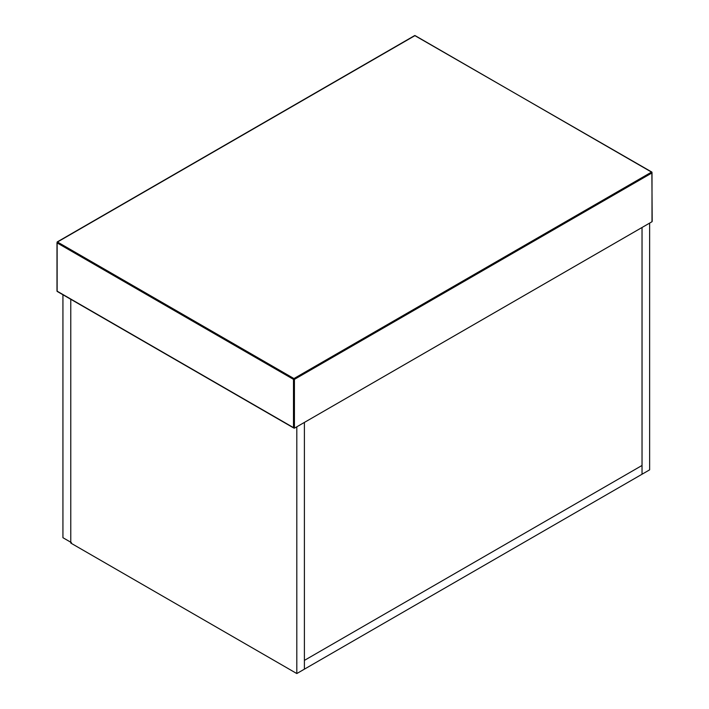 <?xml version="1.0" encoding="UTF-8"?>
<svg xmlns="http://www.w3.org/2000/svg" width="709" height="709" viewBox="0 0 709 709"><rect width="100%" height="100%" fill="white"/><g stroke="black" fill="none" stroke-linecap="round" stroke-linejoin="round"><path stroke-width="1.06" d="M71.476 542.642L62.933 537.706L62.933 294.749M296.805 673.55L296.805 426.8L649.63 223.096L649.63 469.845L642.035 474.232L642.035 227.483L642.035 474.232L304.4 669.163L304.4 422.413L304.4 660.389L642.035 465.459L304.4 660.389L304.4 669.163L296.805 673.55L70.767 543.05L70.767 299.269M652.005 221.731L294.43 428.174L56.995 291.089L56.995 242.841L293.482 379.368L293.482 427.624L294.43 428.174L294.43 379.368L652.005 172.925L652.005 221.731M651.527 172.11L293.951 378.553L57.473 242.017L415.049 35.574L652.005 172.376L652.005 172.925L651.527 172.11L652.005 172.925M415.049 35.574L415.518 35.849L414.57 35.849L415.049 35.574M56.995 242.841L57.473 242.017M56.995 290.539L56.995 291.089L56.995 290.539M293.482 379.368L293.951 378.553L294.43 379.368L293.482 379.368M57.473 291.364L56.995 291.089L57.473 291.364M652.2 221.297L651.863 172.074L414.712 35.539L57.137 241.982L57.137 291.399L293.951 428.13"/></g></svg>
